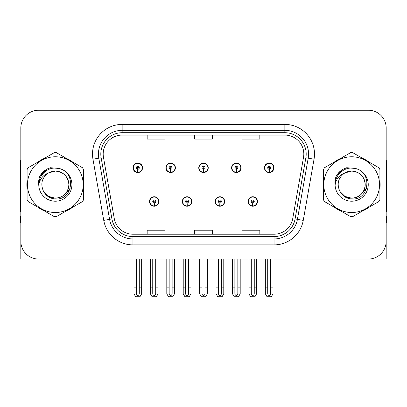 <?xml version="1.0" encoding="UTF-8"?>
<svg xmlns="http://www.w3.org/2000/svg" width="407" height="407" viewBox="0 0 407 407"><rect width="100%" height="100%" fill="white"/><g stroke="black" fill="none" stroke-linecap="round" stroke-linejoin="round"><path stroke-width="0.61" d="M149.486 201.485A4.742 4.742 0 0 0 154.228 206.227A4.742 4.742 0 0 0 158.974 201.485A4.742 4.742 0 0 0 154.228 196.739A4.742 4.742 0 0 0 149.486 201.485M182.331 201.485A4.742 4.742 0 0 0 187.078 206.227A4.742 4.742 0 0 0 191.819 201.485A4.742 4.742 0 0 0 187.078 196.739A4.742 4.742 0 0 0 182.331 201.485M215.181 201.485A4.742 4.742 0 0 0 219.922 206.227A4.742 4.742 0 0 0 224.669 201.485A4.742 4.742 0 0 0 219.922 196.739A4.742 4.742 0 0 0 215.181 201.485M231.603 167.806A4.742 4.742 0 0 0 236.345 172.548A4.742 4.742 0 0 0 241.092 167.806A4.742 4.742 0 0 0 236.345 163.065A4.742 4.742 0 0 0 231.603 167.806M198.758 167.806A4.742 4.742 0 0 0 203.5 172.548A4.742 4.742 0 0 0 208.242 167.806A4.742 4.742 0 0 0 203.5 163.065A4.742 4.742 0 0 0 198.758 167.806M165.908 167.806A4.742 4.742 0 0 0 170.655 172.548A4.742 4.742 0 0 0 175.397 167.806A4.742 4.742 0 0 0 170.655 163.065A4.742 4.742 0 0 0 165.908 167.806M133.064 167.806A4.742 4.742 0 0 0 137.805 172.548A4.742 4.742 0 0 0 142.547 167.806A4.742 4.742 0 0 0 137.805 163.065A4.742 4.742 0 0 0 133.064 167.806M248.026 201.485A4.742 4.742 0 0 0 252.772 206.227A4.742 4.742 0 0 0 257.514 201.485A4.742 4.742 0 0 0 252.772 196.739A4.742 4.742 0 0 0 248.026 201.485M264.453 167.806A4.742 4.742 0 0 0 269.195 172.548A4.742 4.742 0 0 0 273.936 167.806A4.742 4.742 0 0 0 269.195 163.065A4.742 4.742 0 0 0 264.453 167.806M20.823 128.022L20.823 259.055L386.177 259.055L386.177 128.022A17.786 17.786 0 0 0 368.386 110.236L38.614 110.236A17.786 17.786 0 0 0 20.823 128.022L20.823 241.27A17.786 17.786 0 0 0 38.614 259.055L368.386 259.055A17.786 17.786 0 0 0 386.177 241.27L386.177 128.022M27.096 181.095A28.459 28.459 0 0 0 27.096 188.197M38.136 207.326A28.459 28.459 0 0 0 44.287 210.877M66.377 210.877A28.459 28.459 0 0 0 72.527 207.326M83.567 188.197A28.459 28.459 0 0 0 83.567 181.095M323.433 181.095A28.459 28.459 0 0 0 323.433 188.197M334.473 207.326A28.459 28.459 0 0 0 340.623 210.877M362.713 210.877A28.459 28.459 0 0 0 368.864 207.326M379.904 188.197A28.459 28.459 0 0 0 379.904 181.095M103.18 154.05A18.971 18.971 0 0 1 122.151 135.078L284.849 135.078A18.971 18.971 0 0 1 303.53 157.346L292.745 218.534A18.971 18.971 0 0 1 274.059 234.213L132.941 234.213A18.971 18.971 0 0 1 114.255 218.534L103.47 157.346A18.971 18.971 0 0 1 103.18 154.05M100.809 154.05A21.347 21.347 0 0 0 101.134 157.758L111.92 218.946A21.347 21.347 0 0 0 132.941 236.584L274.059 236.584A21.347 21.347 0 0 0 295.08 218.946L305.866 157.758A21.347 21.347 0 0 0 284.849 132.707L122.151 132.707A21.347 21.347 0 0 0 100.809 154.05M92.959 159.198A29.645 29.645 0 0 1 122.151 124.405L284.849 124.405A29.645 29.645 0 0 1 314.041 159.198L303.256 220.385A29.645 29.645 0 0 1 274.059 244.887L132.941 244.887A29.645 29.645 0 0 1 103.744 220.385L92.959 159.198L98.794 158.17A23.718 23.718 0 0 1 122.151 130.337L284.849 130.337A23.718 23.718 0 0 1 308.206 158.17L297.415 219.358A23.718 23.718 0 0 1 274.059 238.955L132.941 238.955A23.718 23.718 0 0 1 109.585 219.358L98.794 158.17A23.718 23.718 0 0 1 98.438 154.05M72.527 161.966A28.459 28.459 0 0 0 66.377 158.415M44.287 158.415A28.459 28.459 0 0 0 38.136 161.966M368.864 161.966A28.459 28.459 0 0 0 362.713 158.415M340.623 158.415A28.459 28.459 0 0 0 334.473 161.966M368.386 110.236L38.614 110.236M194.607 135.078L194.607 139.092L212.393 139.092L212.393 135.078M147.171 135.078L147.171 139.092L164.962 139.092L164.962 135.078M242.038 135.078L242.038 139.092L259.829 139.092L259.829 135.078M212.393 234.213L212.393 230.199L194.607 230.199L194.607 234.213M164.962 234.213L164.962 230.199L147.171 230.199L147.171 234.213M259.829 234.213L259.829 230.199L242.038 230.199L242.038 234.213M254.253 259.055L254.253 293.376C254.161 294.653 253.663 295.36 252.772 295.492C251.877 295.36 251.384 294.653 251.287 293.376L251.287 287.871L248.916 287.871L248.916 293.798L250.631 296.764L254.914 296.764L256.624 293.798L256.624 259.055M252.706 202.966L252.579 205.927A4.446 4.446 0 0 1 248.326 201.485A4.446 4.446 0 0 1 252.772 197.039A4.446 4.446 0 0 1 257.219 201.485A4.446 4.446 0 0 1 252.966 205.927L252.833 202.966A1.48 1.48 0 0 0 254.253 201.485A1.48 1.48 0 0 0 252.772 200A1.48 1.48 0 0 0 251.287 201.485A1.48 1.48 0 0 0 252.706 202.966L252.747 202.076A0.595 0.595 0 0 1 252.177 201.485A0.595 0.595 0 0 1 252.772 200.89A0.595 0.595 0 0 1 253.363 201.485A0.595 0.595 0 0 1 252.798 202.076L252.833 202.966M257.361 202.671L257.056 202.671M257.056 200.3L257.361 200.3M248.484 202.671L248.178 202.671M248.178 200.3L248.484 200.3M248.916 259.055L248.916 287.871M251.287 259.055L251.287 287.871M254.253 287.871L256.624 287.871M270.675 259.055L270.675 293.376C270.584 294.653 270.09 295.36 269.195 295.492C268.299 295.36 267.806 294.653 267.714 293.376L267.714 287.871L265.339 287.871L265.339 293.798L267.053 296.764L271.337 296.764L273.046 293.798L273.046 259.055M269.129 169.287L269.002 172.247A4.446 4.446 0 0 1 264.748 167.806A4.446 4.446 0 0 1 269.195 163.36A4.446 4.446 0 0 1 273.641 167.806A4.446 4.446 0 0 1 269.388 172.247L269.261 169.287A1.48 1.48 0 0 0 270.675 167.806A1.48 1.48 0 0 0 269.195 166.326A1.48 1.48 0 0 0 267.714 167.806A1.48 1.48 0 0 0 269.129 169.287L269.169 168.401A0.595 0.595 0 0 1 268.6 167.806A0.595 0.595 0 0 1 269.195 167.216A0.595 0.595 0 0 1 269.785 167.806A0.595 0.595 0 0 1 269.22 168.401L269.261 169.287M273.789 168.991L273.479 168.991M273.479 166.621L273.789 166.621M264.906 168.991L264.601 168.991M264.601 166.621L264.906 166.621M265.339 259.055L265.339 287.871M267.714 259.055L267.714 287.871M270.675 287.871L273.046 287.871M20.823 222.593L20.35 222.593L20.35 216.661L20.823 216.661M20.823 159.982A11.859 11.859 0 0 0 20.35 163.299L20.35 211.92A11.859 11.859 0 0 1 20.823 211.889M221.408 259.055L221.408 293.376C221.311 294.653 220.818 295.36 219.922 295.492C219.032 295.36 218.534 294.653 218.442 293.376L218.442 287.871L216.071 287.871L216.071 293.798L217.781 296.764L222.064 296.764L223.779 293.798L223.779 259.055M219.861 202.966L219.729 205.927A4.446 4.446 0 0 1 215.476 201.485A4.446 4.446 0 0 1 219.922 197.039A4.446 4.446 0 0 1 224.369 201.485A4.446 4.446 0 0 1 220.116 205.927L219.989 202.966A1.48 1.48 0 0 0 221.408 201.485A1.48 1.48 0 0 0 219.922 200A1.48 1.48 0 0 0 218.442 201.485A1.48 1.48 0 0 0 219.861 202.966L219.897 202.076A0.595 0.595 0 0 1 219.332 201.485A0.595 0.595 0 0 1 219.922 200.89A0.595 0.595 0 0 1 220.518 201.485A0.595 0.595 0 0 1 219.948 202.076L219.989 202.966M224.516 202.671L224.211 202.671M224.211 200.3L224.516 200.3M215.639 202.671L215.328 202.671M215.328 200.3L215.639 200.3M216.071 259.055L216.071 287.871M218.442 259.055L218.442 287.871M221.408 287.871L223.779 287.871M188.558 259.055L188.558 293.376C188.466 294.653 187.968 295.36 187.078 295.492C186.182 295.36 185.689 294.653 185.592 293.376L185.592 287.871L183.221 287.871L183.221 293.798L184.936 296.764L189.219 296.764L190.929 293.798L190.929 259.055M187.011 202.966L186.884 205.927A4.446 4.446 0 0 1 182.631 201.485A4.446 4.446 0 0 1 187.078 197.039A4.446 4.446 0 0 1 191.524 201.485A4.446 4.446 0 0 1 187.271 205.927L187.139 202.966A1.48 1.48 0 0 0 188.558 201.485A1.48 1.48 0 0 0 187.078 200A1.48 1.48 0 0 0 185.592 201.485A1.48 1.48 0 0 0 187.011 202.966L187.052 202.076A0.595 0.595 0 0 1 186.482 201.485A0.595 0.595 0 0 1 187.078 200.89A0.595 0.595 0 0 1 187.668 201.485A0.595 0.595 0 0 1 187.103 202.076L187.139 202.966M191.672 202.671L191.361 202.671M191.361 200.3L191.672 200.3M182.789 202.671L182.484 202.671M182.484 200.3L182.789 200.3M183.221 259.055L183.221 287.871M185.592 259.055L185.592 287.871M188.558 287.871L190.929 287.871M155.713 259.055L155.713 293.376C155.616 294.653 155.123 295.36 154.228 295.492C153.337 295.36 152.839 294.653 152.747 293.376L152.747 287.871L150.376 287.871L150.376 293.798L152.086 296.764L156.369 296.764L158.084 293.798L158.084 259.055M154.167 202.966L154.034 205.927A4.446 4.446 0 0 1 149.781 201.485A4.446 4.446 0 0 1 154.228 197.039A4.446 4.446 0 0 1 158.674 201.485A4.446 4.446 0 0 1 154.421 205.927L154.294 202.966A1.48 1.48 0 0 0 155.713 201.485A1.48 1.48 0 0 0 154.228 200A1.48 1.48 0 0 0 152.747 201.485A1.48 1.48 0 0 0 154.167 202.966L154.202 202.076A0.595 0.595 0 0 1 153.637 201.485A0.595 0.595 0 0 1 154.228 200.89A0.595 0.595 0 0 1 154.823 201.485A0.595 0.595 0 0 1 154.253 202.076L154.294 202.966M158.822 202.671L158.516 202.671M158.516 200.3L158.822 200.3M149.944 202.671L149.639 202.671M149.639 200.3L149.944 200.3M150.376 259.055L150.376 287.871M152.747 259.055L152.747 287.871M155.713 287.871L158.084 287.871M237.83 259.055L237.83 293.376C237.734 294.653 237.24 295.36 236.345 295.492C235.455 295.36 234.961 294.653 234.864 293.376L234.864 287.871L232.494 287.871L232.494 293.798L234.203 296.764L238.492 296.764L240.201 293.798L240.201 259.055M236.284 169.287L236.152 172.247A4.446 4.446 0 0 1 231.898 167.806A4.446 4.446 0 0 1 236.345 163.36A4.446 4.446 0 0 1 240.796 167.806A4.446 4.446 0 0 1 236.543 172.247L236.411 169.287A1.48 1.48 0 0 0 237.83 167.806A1.48 1.48 0 0 0 236.345 166.326A1.48 1.48 0 0 0 234.864 167.806A1.48 1.48 0 0 0 236.284 169.287L236.319 168.401A0.595 0.595 0 0 1 235.755 167.806A0.595 0.595 0 0 1 236.345 167.216A0.595 0.595 0 0 1 236.94 167.806A0.595 0.595 0 0 1 236.375 168.401L236.411 169.287M240.939 168.991L240.634 168.991M240.634 166.621L240.939 166.621M232.061 168.991L231.756 168.991M231.756 166.621L232.061 166.621M232.494 259.055L232.494 287.871M234.864 259.055L234.864 287.871M237.83 287.871L240.201 287.871M204.98 259.055L204.98 293.376C204.889 294.653 204.395 295.36 203.5 295.492C202.605 295.36 202.111 294.653 202.02 293.376L202.02 287.871L199.644 287.871L199.644 293.798L201.358 296.764L205.642 296.764L207.356 293.798L207.356 259.055M203.434 169.287L203.307 172.247A4.446 4.446 0 0 1 199.054 167.806A4.446 4.446 0 0 1 203.5 163.36A4.446 4.446 0 0 1 207.946 167.806A4.446 4.446 0 0 1 203.693 172.247L203.566 169.287A1.48 1.48 0 0 0 204.98 167.806A1.48 1.48 0 0 0 203.5 166.326A1.48 1.48 0 0 0 202.02 167.806A1.48 1.48 0 0 0 203.434 169.287L203.475 168.401A0.595 0.595 0 0 1 202.905 167.806A0.595 0.595 0 0 1 203.5 167.216A0.595 0.595 0 0 1 204.095 167.806A0.595 0.595 0 0 1 203.525 168.401L203.566 169.287M208.094 168.991L207.784 168.991M207.784 166.621L208.094 166.621M199.216 168.991L198.906 168.991M198.906 166.621L199.216 166.621M199.644 259.055L199.644 287.871M202.02 259.055L202.02 287.871M204.98 287.871L207.356 287.871M172.136 259.055L172.136 293.376C172.039 294.653 171.545 295.36 170.655 295.492C169.76 295.36 169.266 294.653 169.17 293.376L169.17 287.871L166.799 287.871L166.799 293.798L168.508 296.764L172.797 296.764L174.506 293.798L174.506 259.055M170.589 169.287L170.457 172.247A4.446 4.446 0 0 1 166.204 167.806A4.446 4.446 0 0 1 170.655 163.36A4.446 4.446 0 0 1 175.102 167.806A4.446 4.446 0 0 1 170.848 172.247L170.716 169.287A1.48 1.48 0 0 0 172.136 167.806A1.48 1.48 0 0 0 170.655 166.326A1.48 1.48 0 0 0 169.17 167.806A1.48 1.48 0 0 0 170.589 169.287L170.625 168.401A0.595 0.595 0 0 1 170.06 167.806A0.595 0.595 0 0 1 170.655 167.216A0.595 0.595 0 0 1 171.245 167.806A0.595 0.595 0 0 1 170.681 168.401L170.716 169.287M175.244 168.991L174.939 168.991M174.939 166.621L175.244 166.621M166.366 168.991L166.061 168.991M166.061 166.621L166.366 166.621M166.799 259.055L166.799 287.871M169.17 259.055L169.17 287.871M172.136 287.871L174.506 287.871M139.286 259.055L139.286 293.376C139.194 294.653 138.701 295.36 137.805 295.492C136.91 295.36 136.416 294.653 136.325 293.376L136.325 287.871L133.954 287.871L133.954 293.798L135.663 296.764L139.947 296.764L141.661 293.798L141.661 259.055M137.739 169.287L137.612 172.247A4.446 4.446 0 0 1 133.359 167.806A4.446 4.446 0 0 1 137.805 163.36A4.446 4.446 0 0 1 142.252 167.806A4.446 4.446 0 0 1 137.998 172.247L137.871 169.287A1.48 1.48 0 0 0 139.286 167.806A1.48 1.48 0 0 0 137.805 166.326A1.48 1.48 0 0 0 136.325 167.806A1.48 1.48 0 0 0 137.739 169.287L137.78 168.401A0.595 0.595 0 0 1 137.215 167.806A0.595 0.595 0 0 1 137.805 167.216A0.595 0.595 0 0 1 138.4 167.806A0.595 0.595 0 0 1 137.831 168.401L137.871 169.287M142.399 168.991L142.094 168.991M142.094 166.621L142.399 166.621M133.521 168.991L133.211 168.991M133.211 166.621L133.521 166.621M133.954 259.055L133.954 287.871M136.325 259.055L136.325 287.871M139.286 287.871L141.661 287.871M386.177 216.661L386.65 216.661L386.65 222.593L386.177 222.593M386.177 159.982A11.859 11.859 0 0 1 386.65 163.299L386.65 211.92A11.859 11.859 0 0 0 386.177 211.889M70.141 188.665L63.991 195.075M366.478 188.665L360.327 195.075M68.875 184.157A13.553 13.553 0 0 0 48.55 172.909C41.906 177.635 40.217 183.735 43.473 191.209L43.656 191.529A13.553 13.553 0 0 0 55.332 198.199C63.563 197.395 68.081 192.877 68.885 184.646C68.081 176.414 63.563 171.896 55.332 171.093L48.55 172.909L55.332 171.093C63.563 171.896 68.081 176.414 68.885 184.646C68.081 192.877 63.563 197.395 55.332 198.199A13.553 13.553 0 0 0 68.885 184.646C68.081 176.414 63.563 171.896 55.332 171.093C63.563 171.896 68.081 176.414 68.885 184.646C68.081 192.877 63.563 197.395 55.332 198.199C63.563 197.395 68.081 192.877 68.885 184.646C68.081 176.414 63.563 171.896 55.332 171.093C63.563 171.896 68.081 176.414 68.885 184.646C68.081 192.877 63.563 197.395 55.332 198.199C63.563 197.395 68.081 192.877 68.885 184.646C68.081 176.414 63.563 171.896 55.332 171.093C63.563 171.896 68.081 176.414 68.885 184.646C68.081 192.877 63.563 197.395 55.332 198.199L48.555 196.383L43.656 191.529L48.555 196.383L55.332 198.199L48.555 196.383L43.656 191.529L48.555 196.383L55.332 198.199L48.555 196.383L43.656 191.529L48.555 196.383L55.332 198.199L48.555 196.383L43.656 191.529C46.25 196.103 50.142 198.591 55.332 198.992C73.458 200.509 76.287 171.617 58.806 168.447L50.402 167.72C45.721 169.159 42.191 172.013 39.81 176.287C38.726 179.111 38.38 182.015 38.772 185.002A16.565 16.565 0 0 0 55.332 201.211A16.565 16.565 0 0 0 58.806 168.447M55.332 212.51A27.869 27.869 0 0 0 83.201 184.646A27.869 27.869 0 0 0 55.332 156.776A27.869 27.869 0 0 0 27.467 184.646A27.869 27.869 0 0 0 55.332 212.51M55.332 216.661A32.016 32.016 0 0 0 56.38 216.646L82.519 201.551A32.016 32.016 0 0 0 83.567 199.735L83.567 169.556A32.016 32.016 0 0 0 82.519 167.735L56.38 152.645A32.016 32.016 0 0 0 54.284 152.645L28.144 167.735A32.016 32.016 0 0 0 27.096 169.556L27.096 199.735A32.016 32.016 0 0 0 28.144 201.551L54.284 216.646A32.016 32.016 0 0 0 55.332 216.661M38.767 184.646C38.655 175.244 47.187 167.628 55.332 168.081M38.772 185.002C39.728 179.166 42.989 175.132 48.55 172.909M39.81 176.287L46.515 169.378L50.305 167.745L46.515 169.378L39.83 176.251L46.515 169.378L50.305 167.745L46.515 169.378L39.81 176.287L46.515 169.378L50.402 167.72L46.515 169.378L44.312 170.884L46.515 169.378L50.402 167.72L46.515 169.378L44.312 170.884L46.515 169.378L50.402 167.72L46.515 169.378L44.312 170.884L46.515 169.378L50.402 167.72L46.515 169.378L44.312 170.884M50.305 167.745L46.515 169.378L39.83 176.251L46.515 169.378L50.305 167.745L46.515 169.378L39.83 176.251M365.211 184.157A13.553 13.553 0 0 0 344.887 172.909C338.242 177.635 336.553 183.735 339.809 191.209L339.993 191.529A13.553 13.553 0 0 0 351.668 198.199C359.9 197.395 364.418 192.877 365.221 184.646C364.418 176.414 359.9 171.896 351.668 171.093L344.887 172.909L351.668 171.093C359.9 171.896 364.418 176.414 365.221 184.646C364.418 192.877 359.9 197.395 351.668 198.199A13.553 13.553 0 0 0 365.221 184.646C364.418 176.414 359.9 171.896 351.668 171.093C359.9 171.896 364.418 176.414 365.221 184.646C364.418 192.877 359.9 197.395 351.668 198.199C359.9 197.395 364.418 192.877 365.221 184.646C364.418 176.414 359.9 171.896 351.668 171.093C359.9 171.896 364.418 176.414 365.221 184.646C364.418 192.877 359.9 197.395 351.668 198.199C359.9 197.395 364.418 192.877 365.221 184.646C364.418 176.414 359.9 171.896 351.668 171.093C359.9 171.896 364.418 176.414 365.221 184.646C364.418 192.877 359.9 197.395 351.668 198.199L344.892 196.383L339.993 191.529L344.892 196.383L351.668 198.199L344.892 196.383L339.993 191.529L344.892 196.383L351.668 198.199L344.892 196.383L339.993 191.529L344.892 196.383L351.668 198.199L344.892 196.383L339.993 191.529C342.587 196.103 346.479 198.591 351.668 198.992C369.795 200.509 372.624 171.617 355.143 168.447L346.739 167.72C342.058 169.159 338.527 172.013 336.146 176.287C335.063 179.111 334.717 182.015 335.109 185.002A16.565 16.565 0 0 0 351.668 201.211A16.565 16.565 0 0 0 355.143 168.447M351.668 212.51A27.869 27.869 0 0 0 379.533 184.646A27.869 27.869 0 0 0 351.668 156.776A27.869 27.869 0 0 0 323.799 184.646A27.869 27.869 0 0 0 351.668 212.51M351.668 216.661A32.016 32.016 0 0 0 352.716 216.646L378.856 201.551A32.016 32.016 0 0 0 379.904 199.735L379.904 169.556A32.016 32.016 0 0 0 378.856 167.735L352.716 152.645A32.016 32.016 0 0 0 350.62 152.645L324.481 167.735A32.016 32.016 0 0 0 323.433 169.556L323.433 199.735A32.016 32.016 0 0 0 324.481 201.551L350.62 216.646A32.016 32.016 0 0 0 351.668 216.661M335.103 184.646C334.992 175.244 343.523 167.628 351.668 168.081M335.109 185.002C336.065 179.166 339.326 175.132 344.887 172.909M336.146 176.287L342.852 169.378L346.642 167.745L342.852 169.378L336.146 176.287L342.852 169.378L346.642 167.745L342.852 169.378L336.167 176.251L342.852 169.378L346.642 167.745L342.852 169.378L336.146 176.287L342.852 169.378L346.739 167.72L342.852 169.378L340.649 170.884L342.852 169.378L346.739 167.72L342.852 169.378L340.649 170.884L342.852 169.378L346.739 167.72L342.852 169.378L340.649 170.884L342.852 169.378L346.739 167.72L342.852 169.378L340.649 170.884M346.642 167.745L342.852 169.378L336.167 176.251M284.849 124.405L284.849 132.707M98.794 158.17L101.134 157.758M132.941 244.887L132.941 236.584M274.059 236.584L274.059 244.887M295.08 218.946L303.256 220.385M103.744 220.385L111.92 218.946M305.866 157.758L314.041 159.198M122.151 124.405L122.151 132.707M252.579 205.927A4.446 4.446 0 0 1 248.326 201.485M269.002 172.247A4.446 4.446 0 0 1 264.748 167.806M219.729 205.927A4.446 4.446 0 0 1 215.476 201.485M186.884 205.927A4.446 4.446 0 0 1 182.631 201.485M154.034 205.927A4.446 4.446 0 0 1 149.781 201.485M236.152 172.247A4.446 4.446 0 0 1 231.898 167.806M203.307 172.247A4.446 4.446 0 0 1 199.054 167.806M170.457 172.247A4.446 4.446 0 0 1 166.204 167.806M137.612 172.247A4.446 4.446 0 0 1 133.359 167.806"/></g></svg>
